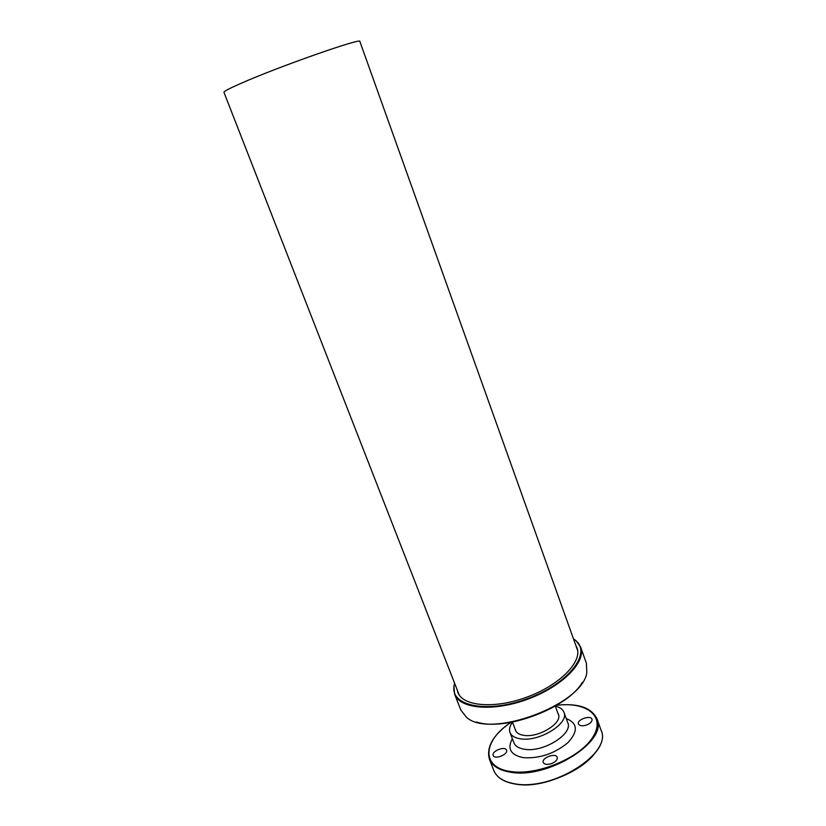 <?xml version="1.0" encoding="UTF-8"?>
<svg xmlns="http://www.w3.org/2000/svg" width="826" height="826" viewBox="0 0 826 826"><rect width="100%" height="100%" fill="white"/><g stroke="black" fill="none" stroke-linecap="round" stroke-linejoin="round"><path stroke-width="1.24" d="M577.684 650.609L359.868 41.507C362.944 37.087 277.815 66.947 240.387 83.622C229.225 88.547 223.743 91.449 223.949 92.326L459.163 694.924M476.478 721.965C504.707 731.795 567.503 708.316 582.361 682.379M575.825 645.416L577.033 647.914C582.485 661.688 559.997 684.868 527.453 696.927C494.98 709.173 462.808 706.426 457.883 692.456L457.16 689.782M573.523 638.973L575.515 640.439C591.943 652.974 568.877 683.381 528.031 698.466C487.309 713.87 449.953 706.065 454.135 685.817L454.672 683.412M454.61 683.257L453.897 686.251L454.641 694.253C459.845 709.007 493.855 711.96 528.227 698.992C562.682 686.22 586.419 661.688 580.657 647.14L575.97 640.604L573.471 638.818M454.641 694.253L460.867 710.143L466.535 717.319C490.035 739.311 583.517 704.361 586.811 672.354L586.388 663.216L580.657 647.14M493.132 755.243C491.687 750.927 505.213 745.785 506.534 750.153L506.596 750.328C508.166 754.603 494.495 759.848 493.194 755.46L493.132 755.243M551.52 763.606C555.733 761.809 557.633 759.703 557.22 757.297C555.784 752.445 541.195 757.907 543.291 762.512C544.51 764.546 547.256 764.917 551.52 763.606M586.646 724.991C582.371 726.291 579.645 725.961 578.448 723.999C576.527 719.694 590.724 714.717 592.005 719.25C592.366 721.418 590.569 723.328 586.646 724.991M555.32 706.189C559.883 707.221 562.764 709.255 563.962 712.28C569.486 723.287 539.399 742.037 520.721 738.857C514.98 738.041 511.408 735.914 509.993 732.497C508.899 729.42 509.735 725.982 512.502 722.192M515.156 729.182L515.455 730.287C516.58 733.034 519.451 734.737 524.056 735.377C538.913 737.855 562.754 723.008 558.397 714.232L557.901 713.199M513.421 741.469L513.917 742.77C515.341 746.26 518.924 748.428 524.675 749.296C543.353 752.62 573.316 733.829 567.761 722.647L567.276 721.335M566.254 718.537C577.808 723.287 578.324 731.371 567.782 742.78C554.298 753.766 539.461 758.722 523.281 757.659C510.623 755.016 506.988 748.686 512.357 738.692M511.015 722.358C483.024 740.303 480.464 767.375 510.323 771.443C536.983 775.965 580.213 757.886 592.882 737.06C606.15 716.297 586.636 701.336 556.559 705.332M596.372 751.123C583.259 771.608 540.7 788.82 515.125 783.895M514.691 783.791C552.047 791.535 612.644 753.054 601.111 730.349C612.5 753.684 552.233 791.545 514.97 783.988C503.85 782.077 496.787 777.565 493.793 770.472C496.612 777.369 503.571 781.809 514.691 783.791M489.405 759.187C492.193 765.95 499.121 770.266 510.2 772.155C547.545 779.579 608.432 741.211 597.002 718.888C591.416 707.531 577.973 702.988 556.672 705.259M509.983 732.476L513.917 742.77M563.962 712.291L567.761 722.647M601.111 730.349L597.002 718.899M493.793 770.472L489.384 759.135C486.142 746.89 493.308 734.634 510.871 722.378M512.471 722.089L515.971 731.309M555.278 706.085L558.686 715.337"/></g></svg>
